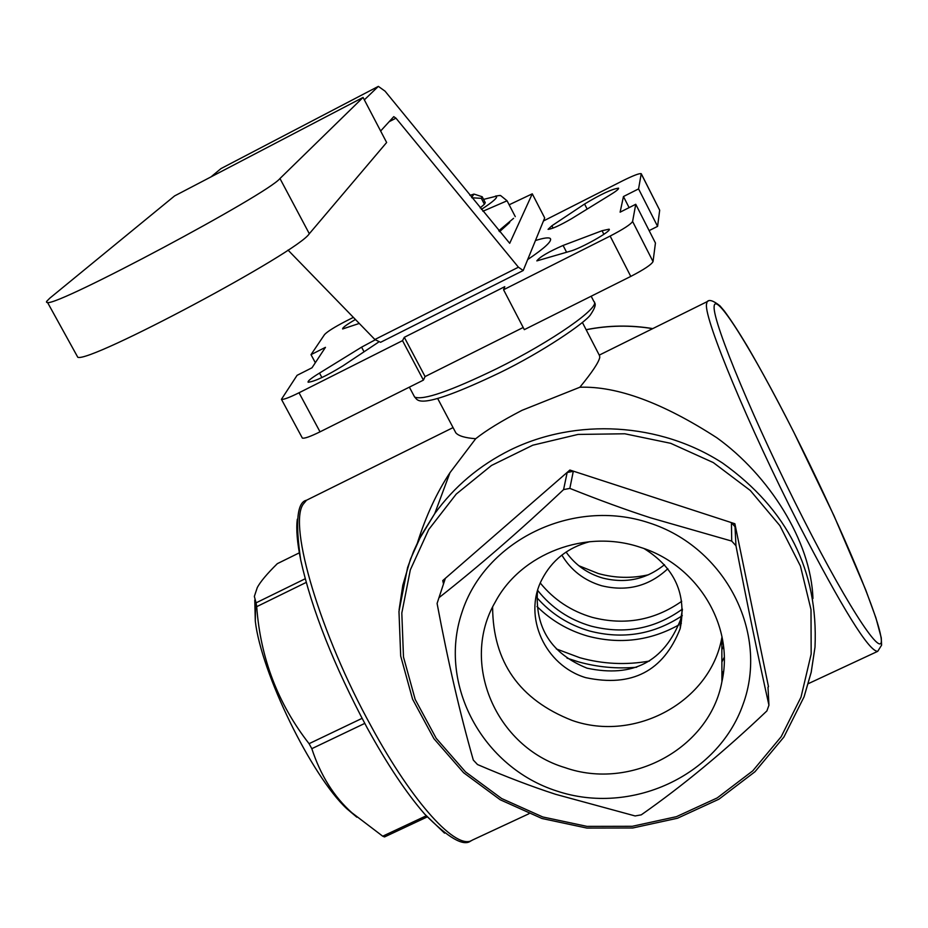 <?xml version="1.0" encoding="UTF-8"?>
<svg xmlns="http://www.w3.org/2000/svg" width="928" height="928" viewBox="0 0 928 928"><rect width="100%" height="100%" fill="white"/><g stroke="black" fill="none" stroke-linecap="round" stroke-linejoin="round"><path stroke-width="1.39" d="M481.388 209.415C493.197 201.678 498.127 197.27 496.19 196.226L483.569 199.392M482.885 211.259L507.082 200.796L500.656 195.588L498.87 195.599M484.404 204.253L485.274 202.664L482.2 196.759L481.319 198.325L484.404 204.253L480.159 207.907M723.573 671.304L721.914 673.241M305.196 578.77L256.058 602.852L254.353 596.414L257.288 587.54C260.42 581.694 267.102 573.736 277.321 563.667L299.35 552.821M297.32 519.204C296.02 528.972 297.157 542.578 300.718 560.002C311.704 609.476 333.836 665.411 367.14 727.819C387.289 764.44 406.476 793.196 424.688 814.088L444.547 833.147M537.66 590.382C551.522 607.828 569.293 619.742 591.008 626.098C624.335 634.636 654.797 628.964 682.405 609.093M540.293 583.039C553.935 599.778 571.265 611.216 592.284 617.364C624.753 625.704 654.565 620.345 681.709 601.286M561.858 555.095C570.998 570.326 584.246 580.534 601.576 585.73C626.957 591.913 649.043 586.241 667.835 568.713M566.08 552.044C575.163 564.862 587.354 573.527 602.666 578.04C625.669 583.816 646.282 579.362 664.506 564.688M578.782 565.72L598.351 573.55C615.044 578.179 631.829 578.573 648.707 574.722M567.02 658.149L578.341 661.815C597.458 667.186 616.9 668.984 636.689 667.232M556.29 648.904L579.814 657.708C602.771 664.112 625.982 665.225 649.449 661.049M536.987 606.483C551.302 620.588 568.214 630.46 587.737 636.098C619.788 644.577 650.203 640.842 678.96 624.869M680.398 624.022L681.338 623.454M536.836 597.574C551.046 613.756 568.62 624.892 589.558 630.994C622.955 639.647 653.857 634.52 682.3 615.635M556.951 791.074C482.676 767.421 437.772 684.783 461.796 612.863C484.683 540.583 572.715 497.408 648.939 522.812C725.534 547.149 769.312 633.29 743.003 704.503C717.796 776.098 630.866 815.77 556.951 791.074M768.001 687.149L768.941 705.21C758.269 657.418 747.272 604.267 735.962 545.745L734.872 523.891L731.426 522.766L731.716 541.082L650.482 517.801C626.087 509.913 599.21 500.099 569.838 488.383L573.295 471.296L569.85 470.183L567.17 472.503L573.295 471.296M567.17 472.503L563.574 489.613L569.838 488.383M563.574 489.613C520.33 530.364 478.79 566.382 438.967 597.69L445.359 578.33L442.749 580.603L443.514 583.921M768.941 705.21L766.888 710.929C724.385 751.367 682.521 786.004 641.271 814.842L635.135 815.956L555.675 794.322C531.906 786.631 505.853 776.713 477.502 764.544L473.303 760.055C459.986 713.435 447.922 661.235 437.088 603.455L438.967 597.69M682.416 609.684L680.595 619.579C664.019 661.757 632.838 677.95 587.03 668.172C551.429 653.753 534.922 628.012 537.486 590.962M644.148 548.622C674.853 567.75 686.871 594.407 680.189 628.604C663.45 671.176 631.945 687.52 585.672 677.637C544.991 665.457 522.789 616.749 541.674 579.977C551.696 560.326 567.727 547.555 589.779 541.662M722.019 636.84L721.81 637.872C710.222 701.858 634.984 742.655 572.135 720.43C519.402 699.724 492.896 661.942 492.617 607.098M640.517 547.381C697.763 565.001 734.5 626.261 721.938 681.581C709.769 748.444 630.878 790.923 564.99 767.618C495.9 747.075 459.638 662.789 495.274 602.005C521.049 553.401 585.835 528.67 640.517 547.381M801.015 697.148L781.179 736.716L752.759 770.843L717.24 797.906L676.419 816.675L632.304 826.291L587.03 826.384L542.764 816.965L501.596 798.509L465.496 771.876L436.206 738.328L415.176 699.41L403.483 656.978L401.812 613.072L410.327 569.862L428.748 529.494L456.24 494.079L491.504 465.462L532.8 445.196L578.005 434.432L624.799 433.782L670.7 443.317L713.284 462.573L750.311 490.494L779.856 525.608L800.423 566.022L811.002 609.592L811.165 654.054L801.015 697.148M723.527 646.398L721.845 649.658M599.523 355.61L599.79 357.292C598.815 362.256 592.18 372.244 579.861 387.243L521.988 410.338C501.688 420.883 486.26 430.337 475.693 438.724C465.16 437.935 458.536 435.963 455.799 432.808L454.894 431.056M527.754 259.527C544.875 247.962 552.369 240.955 550.258 238.496C548.668 237.243 543.75 237.928 535.491 240.526M812.94 598.525C811.107 540.896 768.512 474.869 716.868 437.784C662.789 402.822 617.12 385.967 579.861 387.243M475.693 438.724L449.964 472.7C436.833 492.455 426.01 515.794 417.484 542.741M609.557 195.286L571.509 218.73C559.7 225.562 551.882 229.088 548.065 229.332L551.893 225.771L584.57 204.032C600.66 194.312 611.981 189.022 618.558 188.152C618.988 188.999 615.983 191.377 609.557 195.286M569.676 251.349L536.836 260.896C539.609 257.068 548.355 251.917 563.087 245.444L602.052 230.724L609.116 229.17C612.515 230.678 580.186 248.866 569.676 251.349M359.275 323.443L342.641 328.964C342.258 327.828 346.527 324.672 355.436 319.487M378.334 342.281L342.896 365.876C326.215 376.095 314.627 381.547 308.131 382.232C307.493 381.153 311.286 378.102 319.51 373.079L361.584 347.153L375.202 339.834M543.46 220.968L622.514 180.867C633.14 175.601 639.38 173.2 641.236 173.687L638.568 188.894L623.454 196.539L620.113 212.176L635.75 204.276L632.594 221.456C630.878 224.309 623.396 229.181 610.137 236.06L503.556 289.745L504.786 286.671L404.306 337.305L402.52 340.646L299.025 392.776C289.153 397.66 283.284 399.829 281.439 399.307L297.076 375.33L312.005 367.778L325.461 347.339L311.008 354.647L324.556 334.556C327.294 331.609 334.347 327.166 345.726 321.25L353.371 317.364M649.136 230.608L657.592 226.362L659.68 210.204L641.318 173.849M503.556 289.745L524.32 329.649L630.773 276.416C643.997 269.561 651.421 264.631 653.034 261.592L655.446 243.008L635.75 204.276M302.168 437.738L302.354 438.074C304.28 438.735 310.172 436.659 320.032 431.833L423.412 380.12L425.082 376.571L523.195 327.48M311.008 354.647L315.334 362.72M638.568 188.894L657.592 226.362M623.454 196.539L629.103 207.628M404.306 337.305L425.082 376.571M402.52 340.646L423.412 380.12M319.51 373.079L321.912 377.557M724.234 657.349L721.88 661.977M731.716 541.082L735.962 545.745M443.944 582.622L445.359 578.33M731.426 522.766L735.579 527.324M768.5 686.732L734.872 523.74L569.885 470.032L442.749 580.603M254.771 600.045L255.293 621.064C261.07 672.591 311.611 776.191 346.898 808.798L356.828 817.174M426.219 815.805L382.719 836.198L384.563 836.928L427.228 816.918M382.719 836.198L351.863 812.731C333.883 796.642 320.531 775.286 311.82 748.676L364.75 723.399M362.059 718.353L309.07 743.688L311.82 748.676M309.07 743.688C277.924 703.737 260.466 658.068 256.696 606.668L306.194 582.424M256.058 602.852L256.696 606.668M471.668 197.478L473.906 194.103L469.962 195.39M475.484 194.555L482.2 196.759M481.319 198.325L471.923 197.792M364.344 99.864L378.357 86.374L385.039 91.153L509.704 243.31L532.278 193.824L544.69 217.929L523.206 270.512L518.427 267.206L395.954 118.169L393.762 116.65L380.631 131.01M288.005 250.084L374.877 339.509L380.561 342.316L522.754 270.744M532.278 193.824L509.159 204.786M378.357 86.374L221.015 168.571L210.958 176.912M509.692 222.511L499.531 231.687M513.578 218.324L498.788 230.77M507.082 200.796L515.284 216.642M363.068 97.428L174.603 195.912L49.834 298.155L46.551 301.472L46.597 302.366L47.572 302.528C57.965 306.054 267.392 194.323 279.966 178.524L363.068 97.428L386.64 142.494L309.314 233.728C298.143 252.022 89.54 363.3 77.778 357.245L76.711 355.308M309.685 498.672L306.542 500.227L303.143 504.287C288.121 525.538 320.357 634.381 371.374 726.636C412.937 803.381 456.889 851.034 472.375 840.095L528.914 813.763M399.11 609.742L402.798 585.324L410.431 559.282L421.022 535.711L434.722 513.636C454.302 486.562 479.44 465.369 510.145 450.045C576.172 417.588 660.086 422.542 722.552 463.049C787.536 509.391 818.357 570.755 815.004 647.152L811.188 672.243L804.124 696.58M413.934 395.757L414.642 397.08C423.168 400.548 450.521 391.082 496.689 368.706C552.172 341.33 601.854 306.542 593.839 301.403L591.171 296.218M652.639 328.663C630.356 324.997 608.2 325.368 586.171 329.765M708.168 301.09L707.113 301.67L706.463 304.43C704.41 319.603 748.71 426.37 798.103 523.021C842.578 608.919 869.118 651.688 877.726 651.34L881.6 645.146L881.264 637.791L875.951 617.99L865.766 589.988L834.04 515.852L793.916 432.436M793.927 432.483C835.583 514.785 875.533 607.596 880.718 635.68C886.623 665.121 851.278 613.362 803.37 518.972C755.473 424.873 713.064 323.141 714.119 306.913C714.432 289.2 752.272 349.96 793.927 432.483M641.306 173.965L659.68 210.204M632.594 221.456L653.034 261.592M610.137 236.06L630.773 276.416M299.025 392.776L320.032 431.833M602.052 230.724L603.884 234.308M584.57 204.032L587.157 209.09M551.893 225.771L553.088 228.102M361.584 347.153L364.054 351.793M563.087 245.444L566.602 252.288M518.427 267.206L374.877 339.509M395.954 118.169L389.134 121.707M309.314 233.728L279.966 178.524M424.688 814.088C448.421 838.088 463.872 846.974 471.041 840.733M680.189 628.604L680.595 619.579M721.938 681.581L721.81 637.872M449.964 472.7L434.722 513.636L419.015 539.62L413.575 551.383L407.589 567.542L398.97 611.471L400.699 656.084L412.566 699.178L433.921 738.688L463.629 772.746L500.227 799.774L541.964 818.496L586.856 828.066L632.757 827.985L677.51 818.229L718.933 799.194L754.998 771.725L783.882 737.064L804.054 696.87M455.81 432.796L437.668 398.495M499.647 372.789C415.524 412.937 417.994 399.388 414.642 397.08L409.364 387.15M550.675 239.308L550.258 238.496M877.146 651.607L808.334 683.646M793.881 432.367C776.968 399.133 761.424 370.388 747.249 346.109C738.433 331.447 730.812 319.766 724.385 311.066L719.989 305.88C713.412 300.637 709.12 299.234 707.113 301.67L599.256 355.122M453.061 427.599L306.542 500.227C297.099 502.141 295.15 522.07 300.718 560.002M499.716 372.754C542.335 352.083 585.417 322.689 590.556 314.673C594.941 308.142 596.228 304.117 594.419 302.609M599.511 355.61L582.401 322.48M281.439 399.307L302.354 438.074M804.112 696.708L811.2 672.313L815.004 647.152M586.136 329.695C608.234 325.276 630.448 324.904 652.778 328.605M346.898 808.798L351.863 812.731M255.293 621.064L255.594 602.063M473.906 194.103L476.273 194.776M495.459 196.098L500.076 195.425M77.778 357.245L47.572 302.528"/></g></svg>
